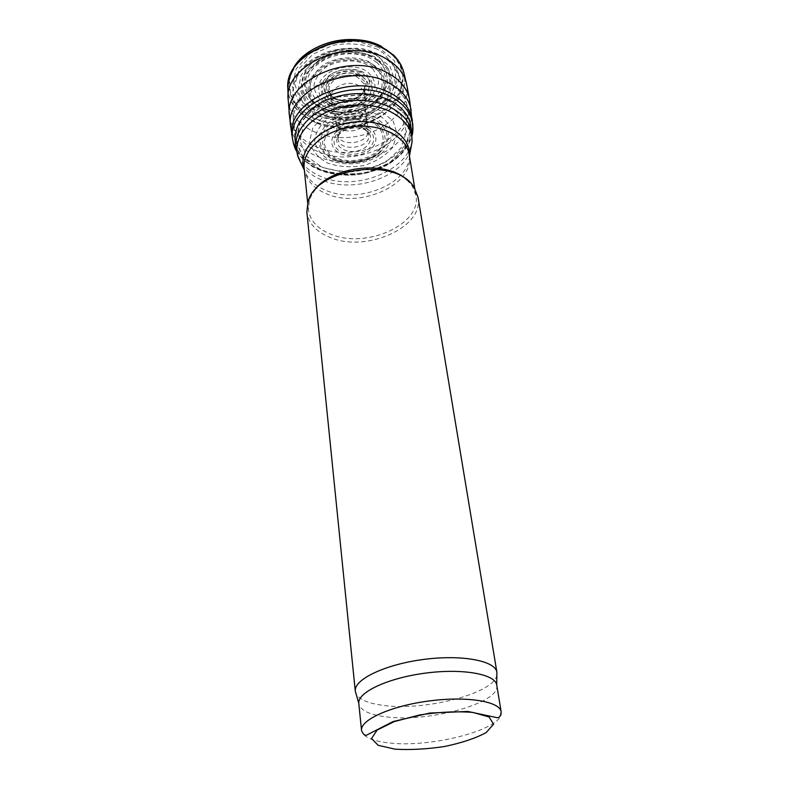 <?xml version="1.0" encoding="UTF-8"?>
<svg xmlns="http://www.w3.org/2000/svg" width="789" height="789" viewBox="0 0 789 789"><rect width="100%" height="100%" fill="white"/><g stroke="black" fill="none" stroke-linecap="round" stroke-linejoin="round"><path stroke-width="0.59" stroke-dasharray="3.94 2.96" d="M317.76 151.458C303.351 144.979 295.244 135.323 293.459 122.492L293.35 121.013C292.068 100.716 315.432 79.482 345.227 75.626C374.982 71.543 403.1 85.902 407.183 105.825L407.469 107.284C414.6 141.172 354.961 169.25 317.76 151.458M496.754 685.118C501.173 702.91 428.2 722.911 385.594 716.777C369.055 714.637 360.119 710.218 358.798 703.522M496.843 675.118C494.348 693.462 424.176 711.451 382.912 705.327C368.325 703.384 359.389 699.567 356.086 693.896M418.012 197.23C424.393 227.331 366.106 252.924 330.157 237.469C316.281 231.877 308.509 223.415 306.862 212.063M406.937 179.951L412.272 186.076L415.911 195.278C422.085 224.441 365.672 249.265 330.887 234.234C317.484 228.81 309.978 220.604 308.381 209.627L309.475 199.795L313.016 192.486M316.014 122.768C301.792 116.111 294.1 106.239 292.936 93.161C291.733 73.505 313.716 53.119 341.736 49.5C369.725 45.654 396.285 59.56 400.279 78.841C409.096 112.028 351.864 140.57 316.014 122.768M318.539 116.19L304.209 105.568L297.917 90.853L301.26 74.807L313.923 60.704L333.51 51.62C348.817 48.869 363.048 50.023 376.205 55.062L390.2 66.71L395.22 81.938L390.624 97.599C383.059 107.255 372.507 114.366 358.975 118.952C344.704 121.496 331.232 120.569 318.539 116.19M319.979 114.671L306.398 104.572L300.471 90.617L303.666 75.419C310.452 65.645 320.64 58.337 334.22 53.494C348.699 50.9 362.161 51.975 374.627 56.739L387.892 67.755L392.685 82.164L388.356 97.017C381.195 106.18 371.195 112.945 358.344 117.295C344.803 119.711 332.011 118.833 319.979 114.671M320.748 113.991L307.572 104.178L301.832 90.627L304.948 75.872C311.547 66.384 321.439 59.303 334.615 54.609C348.649 52.094 361.717 53.139 373.808 57.755L386.699 68.426L391.364 82.421L387.182 96.84C380.239 105.746 370.514 112.314 358.038 116.545C344.872 118.892 332.445 118.044 320.748 113.991M324.289 111.535L312.878 102.994C308.174 95.331 307.454 87.165 310.738 78.476C316.478 70.3 325.038 64.195 336.42 60.161C348.531 57.982 359.823 58.879 370.278 62.834L381.472 72.026C385.643 80.005 385.821 88.2 382.004 96.623C375.998 104.365 367.566 110.085 356.707 113.774C345.257 115.815 334.447 115.066 324.289 111.535M325.019 110.904L313.983 102.629C309.436 95.213 308.746 87.303 311.931 78.91C317.494 71 325.778 65.093 336.785 61.197C348.491 59.096 359.409 59.964 369.528 63.781L380.357 72.667C384.401 80.379 384.588 88.309 380.9 96.455C375.1 103.961 366.934 109.503 356.411 113.074C345.316 115.056 334.852 114.326 325.019 110.904M330.147 105.598L321.754 99.236C318.332 93.556 317.859 87.53 320.334 81.149C327.76 68.692 349.241 63.012 364.064 69.688C374.154 75.468 377.517 85.311 372.891 94.532C365.041 106.495 344.704 111.713 330.147 105.598M331.656 104.562C322.474 99.651 318.864 90.883 322.731 82.253C329.536 70.902 349.093 65.743 362.615 71.809C371.816 77.066 374.913 86.031 370.712 94.453C363.551 105.391 344.951 110.164 331.656 104.562M332.435 104.316C323.687 99.631 320.255 91.277 323.954 83.062C330.443 72.263 349.054 67.351 361.934 73.121C370.899 78.792 373.473 85.981 369.666 94.68C362.851 105.105 345.109 109.661 332.435 104.316M334.003 103.231C325.896 98.447 323.372 92.096 326.439 84.186C332.268 74.531 348.896 70.152 360.425 75.29C368.463 80.35 370.781 86.78 367.388 94.581C361.303 103.931 345.365 108.034 334.003 103.231M501.163 711.826C505.443 728.76 431.563 748.366 388.553 742.873C371.846 740.96 362.841 736.818 361.549 730.456M409.175 154.506C415.438 184.222 360.386 209.233 326.291 193.719C313.164 188.107 305.797 179.705 304.179 168.511M409.471 156.281C408.544 184.498 357.23 204.509 325.453 190.179C314.712 185.652 307.68 179.024 304.367 170.306M410.556 149.969C402.498 177.653 352.624 193.857 321.34 179.823C312.641 176.164 306.073 171.055 301.664 164.497M411.69 132.315C418.772 165.887 358.206 193.857 320.531 176.371C305.925 170.01 297.729 160.473 295.944 147.76M378.671 47.32L356.312 41.225L331.656 43.405L310.057 53.425L296.092 68.988L292.374 86.691L299.218 102.945L314.85 114.711C328.697 119.603 343.442 120.717 359.074 118.044C373.947 113.143 385.634 105.42 394.115 94.897L399.53 77.687L394.431 60.802L378.671 47.32M377.536 49.411L377.004 49.135C363.621 43.928 349.113 42.606 333.471 45.17L313.164 54.056L299.495 68.16L294.968 84.531L300.076 99.966L313.509 111.693L332.593 117.768C347.071 118.646 360.839 116.18 373.868 110.371L388.967 98.142L396.403 82.608L394.52 66.523L383.257 52.952L377.536 49.411M312.769 49.5L298.094 61.779L290.707 74.886C288.656 84.157 289.671 92.964 293.755 101.288C299.465 108.941 307.315 114.957 317.316 119.356C328.135 122.591 339.536 123.725 351.509 122.749C369.272 119.79 385.032 111.496 395.023 99.67C400.467 91.287 402.992 82.539 402.587 73.426C400.339 64.501 395.161 56.66 387.074 49.914L380.86 46.186L369.686 41.906M392.912 54.49L387.074 49.914L380.732 46.206L371.806 42.636L360.78 40.209C355.553 39.381 347.416 39.608 336.351 40.89C325.739 43.661 318.056 46.482 313.282 49.322L303.193 56.581L298.094 61.779L293.666 67.736C284.415 84.65 289.593 103.112 305.471 114.346C318.736 122.167 334.122 125.264 351.628 123.617C368.946 120.609 382.981 113.596 393.731 102.57C406.108 87.569 406.266 68.396 392.912 54.49L381.679 46.521M287.837 87.914L287.867 88.723C288.882 113.34 320.176 130.55 351.953 126.072C383.799 122.058 409.481 97.254 404.007 73.219L403.82 72.44M287.837 87.648L287.867 89.029C288.873 113.675 320.186 130.895 352.002 126.418C383.878 122.403 409.58 97.57 404.086 73.525L402.962 69.59M288.251 100.262C290.017 124.642 321.508 141.349 353.393 136.872C385.338 132.828 411.345 108.458 406.66 84.462M289.484 115.924C291.762 139.969 323.391 156.173 355.375 151.705C387.409 147.632 413.683 123.705 409.58 99.897M290.747 126.713C293.686 150.147 325.029 165.66 356.648 161.252C388.316 157.218 414.491 134.031 411.197 110.647M292.226 136.783C295.402 159.753 326.508 174.842 357.881 170.473C389.302 166.459 415.359 143.746 412.4 120.747M293.686 144.348C299.692 165.059 329.043 177.732 358.314 173.718C387.616 169.921 412.608 149.989 412.972 128.429M295.638 144.703C300.451 165.424 329.398 178.452 358.413 174.448C387.458 170.7 411.966 150.541 411.187 129.288M388.543 100.43L364.498 94.315L337.948 96.761L314.693 107.225L299.682 123.291L295.767 141.409L303.203 157.879L320.038 169.635C334.921 174.418 350.73 175.345 367.457 172.406L389.47 163.086L404.875 148.332L410.546 130.708L404.895 113.547L388.543 100.43M388.356 100.667L364.439 94.581L338.047 97.008L314.929 107.403L300.007 123.38L296.102 141.389L303.479 157.761L320.216 169.457C335.009 174.221 350.73 175.138 367.358 172.219L389.253 162.958L404.579 148.293L410.221 130.767L404.609 113.715L388.356 100.667M386.206 103.458L363.699 97.698C346.805 97.816 331.459 101.771 317.691 109.563L303.745 124.376L300.007 141.132L306.773 156.419L322.297 167.386L343.432 172.18C359.094 172.002 373.532 168.432 386.728 161.479L401.068 147.829L406.384 131.516L401.236 115.628L386.206 103.458M381.038 110.924L380.16 110.49C368.424 106.288 355.721 105.381 342.041 107.768L324.437 115.549L312.888 127.591L309.584 141.29C311.773 150.344 317.74 157.603 327.514 163.057C338.797 166.854 350.868 167.692 363.739 165.562C375.988 161.686 385.634 155.63 392.656 147.395L397.183 134.012L393.139 120.973L381.038 110.924M378.306 114.652L361.125 110.095C348.994 110.164 337.939 112.965 327.968 118.488C319.762 125.254 315.324 132.808 314.653 141.162C316.478 149.18 321.685 155.63 330.266 160.522C344.823 166.084 363.177 164.635 377.438 156.824C385.782 150.62 390.723 143.401 392.251 135.156C391.305 126.97 386.659 120.135 378.306 114.652M376.254 118.103L374.903 117.433C359.952 110.312 336.361 114.306 325.324 125.806C314.762 139.387 317.158 150.531 332.494 159.24C349.241 165.424 364.883 163.333 379.43 152.977C392.488 139.978 391.433 128.351 376.254 118.103M375.446 119.889L374.075 119.218C359.784 112.423 337.248 116.239 326.676 127.216C316.557 140.195 318.835 150.847 333.51 159.191C349.537 165.098 364.518 163.106 378.434 153.194C390.9 140.777 389.904 129.682 375.446 119.889M374.262 122.058L372.822 121.338C360.731 116.585 345.099 117.965 333.451 124.83C326.824 130.205 323.174 136.231 322.514 142.917C323.865 149.368 327.958 154.595 334.792 158.599C347.505 163.116 360.208 162.228 372.881 155.926C379.687 150.985 383.75 145.206 385.101 138.588C384.45 132.019 380.84 126.506 374.262 122.058M373.434 123.173L371.905 122.403C359.232 117.995 346.775 119.1 334.506 125.698C328.204 130.787 324.713 136.507 324.052 142.858C325.305 149.003 329.161 153.983 335.631 157.81C350.227 164.043 371.264 159.408 380.219 147.918C385.683 139.022 383.138 129.258 373.434 123.173M369.479 127.976L367.467 126.911C356.105 122.137 339.655 126.151 333.412 135.185C329.96 142.602 332.021 148.697 339.595 153.47C348.511 156.932 357.614 156.518 366.895 152.228C377.635 145.807 379.075 134.248 369.479 127.976M368.226 129.504L366.066 128.341C355.918 124.09 341.252 127.631 335.591 135.659C332.416 142.276 334.171 147.75 340.858 152.09C348.777 155.255 356.924 154.969 365.307 151.222C375.031 145.57 376.58 135.254 368.226 129.504M366.451 130.718L364.015 129.327C354.241 126.043 345.927 127.759 339.063 134.495C332.001 143.006 342.199 153.214 355.316 151.251C368.493 149.703 375.653 137.178 366.599 130.816L366.451 130.718M365.435 129.297L362.674 127.621C352.88 122.66 336.627 129.958 337.998 138.578C338.609 152.819 371.846 148.391 368.71 134.485L365.435 129.297M365.06 125.313L361.875 123.252C352.259 118.35 336.311 125.569 337.702 134.071C338.382 148.026 370.8 143.697 367.802 130.057L365.06 125.313M364.39 114.642L360.228 111.505C350.503 106.485 334.467 114.04 336.292 122.66C337.524 136.181 368.532 132.039 366.175 118.675L364.39 114.642M364.005 104.316L359.034 100.085C348.886 94.769 332.208 102.856 334.378 111.89C335.986 125.678 367.26 121.506 365.199 107.777L364.005 104.316M363.867 90.824L357.93 85.173C346.785 79.225 328.53 88.378 331.272 98.369C333.431 113.123 366.431 108.714 364.646 93.911L363.867 90.824M363.956 83.644L357.525 77.263C345.612 70.852 326.163 80.863 329.417 91.524C332.08 106.84 366.086 102.304 364.646 86.829L363.956 83.644M364.508 81.366L357.9 75.014C341.548 66.227 318.361 85.271 331.834 95.933C339.576 103.418 357.959 100.972 363.473 91.711C365.632 88.269 365.978 84.817 364.508 81.366M365.504 79.581L358.748 73.476C340.641 64.353 316.369 84.67 330.778 96.317C344.142 108.31 373.799 94.256 365.504 79.581M367.27 77.164L360.405 71.513C351.411 68.081 342.337 68.564 333.205 72.973C322.642 79.6 320.995 91.159 329.22 98.023C345.602 111.338 378.888 93.487 367.27 77.164M372.852 68.929L365.997 64.165C353.945 59.067 338.442 60.092 326.459 66.809C319.506 72.144 315.334 78.318 313.943 85.32C314.486 92.234 317.789 98.112 323.865 102.955C337.85 111.259 360.001 108.704 372.033 97.412C377.024 91.307 379.105 84.817 378.296 77.943L372.852 68.929M375.002 65.921L368.246 61.424C354.695 55.654 337.209 56.867 323.806 64.53C316.064 70.596 311.497 77.569 310.126 85.459C310.925 93.191 314.811 99.72 321.794 105.036C333.944 111.505 350.316 111.821 364.271 105.933C372.763 100.992 378.612 94.739 381.797 87.175C382.921 79.373 380.653 72.282 375.002 65.921M376.984 62.518L370.307 58.189C352.555 49.096 324.328 54.619 312.582 69.393C300.52 84.028 307.71 102.974 326.399 109.484C342.633 114.494 357.92 112.452 372.27 103.369C388.563 90.045 390.141 76.425 376.984 62.518M377.744 60.812L371.057 56.512C352.525 46.985 322.977 52.922 310.994 68.465C298.676 83.871 306.763 103.537 326.528 109.937C342.663 114.632 357.91 112.59 372.26 103.832C389.224 93.003 392.488 72.499 377.744 60.812M378.099 60.072L371.412 55.792C360.583 51.601 348.846 50.516 336.213 52.518L319.693 59.56C310.777 66.72 305.629 74.886 304.258 84.078C305.422 93.053 310.166 100.558 318.46 106.574C328.293 111.131 339.211 112.926 351.213 111.949L367.723 106.712C377.369 100.795 383.868 93.408 387.202 84.551C388.119 75.458 385.081 67.302 378.099 60.072M379.667 57.538L373.069 53.376C361.47 48.879 348.886 47.715 335.335 49.894L317.642 57.498C308.144 65.201 302.71 73.988 301.349 83.841C302.72 93.437 307.888 101.416 316.862 107.787L333.352 113.369C345.957 114.346 358.028 112.393 369.548 107.501C379.775 101.091 386.59 93.122 389.993 83.624L388.898 69.57L379.667 57.538M407.183 105.825L400.279 78.841L393.149 64.826C385.17 57.045 374.972 51.66 362.555 48.681C349.221 47.429 336.716 48.74 325.048 52.626L313.085 58.82C299.83 67.962 293.113 79.403 292.936 93.161L293.35 121.013M309.475 199.795L307.986 201.984M412.272 186.076L414.284 187.802M415.911 195.278L414.817 188.65M308.381 209.627L307.7 202.951M409.964 122.068L407.469 107.284M294.918 137.424L293.459 122.492M296.388 150.896L303.213 159.625L312.474 166.607C315.817 168.58 320.788 170.631 327.386 172.752C337.544 174.951 348.057 175.523 358.936 174.477C369.252 172.604 378.838 169.369 387.705 164.793C394.145 160.64 399.175 156.547 402.814 152.514L407.785 145.659L412.085 135.452M332.494 159.24C345.799 166.055 368.384 163.037 379.43 152.977L378.434 153.194C364.488 162.928 349.517 164.931 333.51 159.191L332.494 159.24M366.471 130.718C364.834 124.978 339.004 128.518 339.063 134.495L337.998 138.578L334.378 111.89L329.417 91.524L331.834 95.933L335.976 98.655C339.171 99.937 343.245 100.479 348.176 100.282C354.498 98.694 358.709 96.889 360.81 94.887L363.473 91.711L364.646 86.829L365.199 107.777L368.71 134.485L368.157 132.532L366.471 130.718M326.399 109.484L338.402 111.969C350.927 112.758 362.22 109.888 372.27 103.369L372.26 103.832C357.93 112.659 342.682 114.691 326.528 109.937L326.399 109.484"/><path stroke-width="1.18" d="M361.549 730.456L358.778 703.315C357.496 692.377 387.695 678.086 424.955 673.185C462.196 668.145 495.088 674.013 496.715 684.911L501.163 711.826C499.97 701.342 466.644 695.878 428.664 701.017C390.663 706.017 359.942 720.022 361.549 730.456C362.979 734.066 364.617 735.654 366.471 735.21L393.139 721.531L429.818 713.039L467.877 711.461L497.395 717.753C499.555 717.655 500.808 715.672 501.163 711.826M356.086 693.896L355.277 691.056C353.866 679.516 384.815 664.545 423.131 659.505C461.417 654.318 495.216 660.659 496.883 672.159L496.843 675.118M355.287 691.233L306.862 212.063L307.986 201.984C315.965 167.495 397.538 156.617 414.284 187.802L418.012 197.23L496.912 672.336M313.016 192.486C327.829 166.824 385.92 159.072 406.937 179.951M394.954 749.155L378.118 745.28L371.56 738.514L377.122 730.052L394.263 721.58L419.728 714.942C439.236 711.984 456.959 711.145 472.907 712.418L489.081 716.984L493.579 724.243L486.103 732.616C475.668 738.228 461.861 742.844 444.68 746.483C426.829 749.175 410.25 750.063 394.954 749.155M307.7 202.951L304.179 168.511C301.98 150.255 323.865 130.501 352.062 126.851C380.219 122.976 406.522 136.3 409.175 154.506L414.817 188.65M304.367 170.306L304.14 169.625C297.325 150.107 319.999 126.348 351.45 122.334C382.862 117.955 410.98 134.949 409.521 155.561L409.471 156.281M301.664 164.497L298.212 157.366C290.707 136.024 315.117 109.937 349.221 105.588C383.267 100.844 413.673 119.622 412.016 142.178L410.556 149.969M304.179 168.511L304.14 169.625L298.212 157.366L295.944 147.76C293.538 127.285 317.553 105.144 348.63 101.13C379.667 96.86 408.643 111.92 411.69 132.315L412.016 142.178L409.521 155.561L409.175 154.506M369.686 41.906C349.734 37.053 330.759 39.578 312.769 49.5M381.679 46.521L381.294 46.324C353.738 31.205 307.079 42.813 293.666 67.736L288.823 79.245L287.837 87.648M403.82 72.44C401.059 62.075 393.859 53.8 382.201 47.636L382.162 47.606C345.957 27.211 284.592 54.441 287.837 87.914M382.231 47.922C345.631 27.29 283.695 55.329 287.867 89.029L288.251 100.262C282.856 66.049 346.578 36.669 384.273 57.735L386.048 58.662C397.587 65.25 404.461 73.85 406.66 84.462L404.086 73.525C401.631 63.248 394.786 54.944 383.543 48.612L382.231 47.922M412.972 128.429L409.58 99.897C407.509 88.792 400.299 79.857 387.961 73.111L386.837 72.539C348.314 51.334 283.192 81.563 289.484 115.924L288.251 100.262M411.197 110.647C409.402 99.207 402.124 90.035 389.371 83.131L388.287 82.589C349.221 61.295 283.3 92.392 290.747 126.713L289.484 115.924M412.4 120.747C410.694 109.06 403.199 99.769 389.914 92.865L389.529 92.678C350.405 71.582 284.375 102.787 292.226 136.783L290.747 126.713M412.085 135.452C412.874 132.799 413.101 129.1 412.755 124.376C411.089 112.59 403.514 103.251 390.022 96.366L389.934 96.317C350.809 75.31 284.809 106.545 292.837 140.373L293.686 144.348M411.187 129.288C410.438 116.871 403.021 107.067 388.918 99.848C367.842 91.001 345.868 91.583 323.007 101.584C301.94 113.231 292.818 127.601 295.638 144.703M496.715 684.911L496.883 672.159M358.778 703.315L355.277 691.056M411.69 132.315L409.964 122.068M295.944 147.76L294.918 137.424M402.962 69.59L400.99 65.063C401.719 66.217 397.972 59.067 392.912 54.49M409.58 99.897L406.66 84.462M296.388 150.896C294.928 148.529 293.745 145.028 292.837 140.373L292.226 136.783"/></g></svg>

